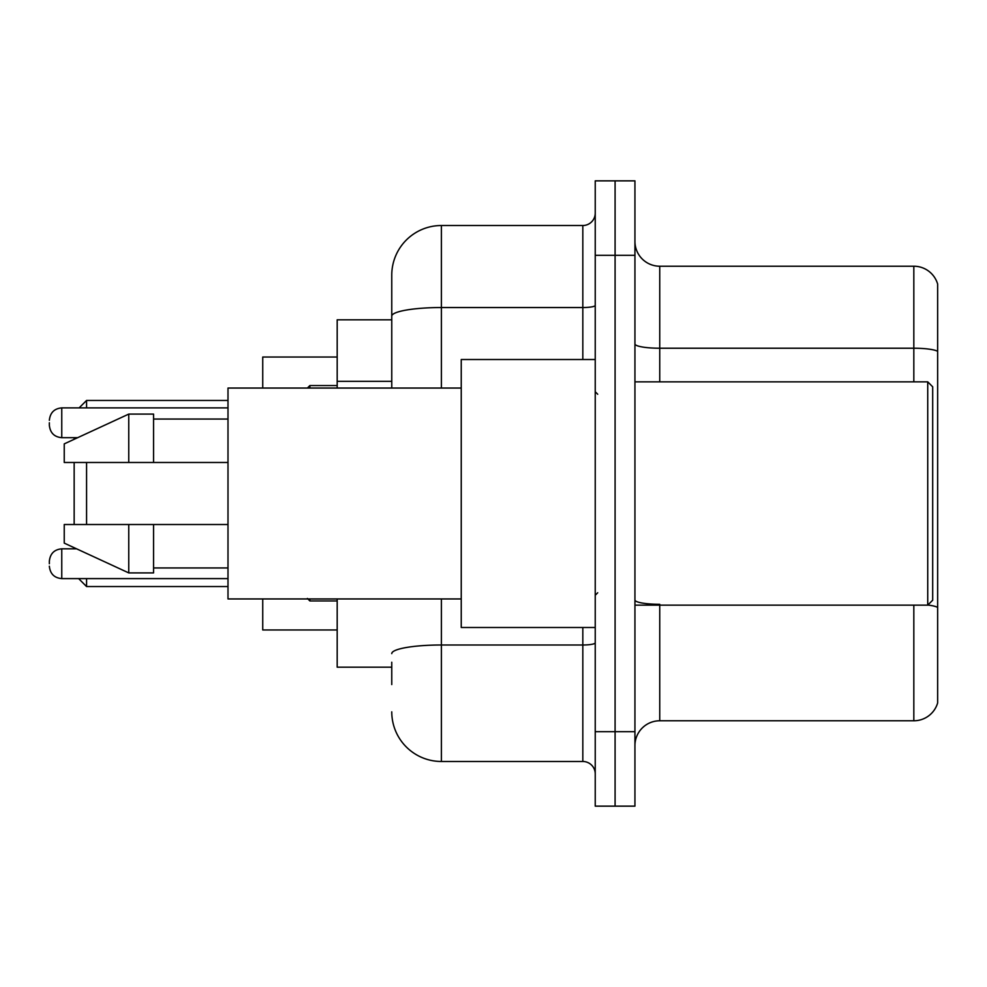 <?xml version="1.0" encoding="UTF-8"?>
<svg xmlns="http://www.w3.org/2000/svg" width="987" height="987" viewBox="0 0 987 987"><rect width="100%" height="100%" fill="white"/><g stroke="black" fill="none" stroke-linecap="round" stroke-linejoin="round"><path stroke-width="1.48" d="M391.765 363.956L391.765 302.441L391.765 319.813L337.184 319.813L337.184 388.051M391.765 667.187L337.184 667.187L337.184 598.949M391.765 684.559L391.765 662.228M595.235 731.7L595.235 806.145L615.086 806.145L615.086 731.7L615.086 806.145L634.937 806.145L634.937 731.7L615.086 731.7L615.086 255.3L615.086 731.7L595.235 731.7L595.235 255.3L615.086 255.3L615.086 180.855L615.086 255.3L634.937 255.3L634.937 731.7M634.937 255.3L634.937 180.855L595.235 180.855L595.235 255.3M441.399 598.949L441.399 761.483L582.823 761.483L582.823 627.485M391.765 388.051L391.765 275.151A49.621 49.621 0 0 1 441.399 225.517L582.823 225.517A12.412 12.412 0 0 0 595.235 213.118M391.765 275.151L391.765 302.441M595.235 773.882A12.412 12.412 0 0 0 582.823 761.483M441.399 761.483A49.621 49.621 0 0 1 391.765 711.849M634.937 745.604A24.811 24.811 0 0 1 659.748 720.781L913.826 720.781L913.826 605.154M937.65 284.083A24.811 24.811 0 0 0 913.826 266.219A24.811 24.811 0 0 1 937.65 284.083L937.65 702.917A24.811 24.811 0 0 1 913.826 720.781M937.65 351.335A24.811 4.306 180 0 0 913.826 348.226L913.826 266.219L659.748 266.219A24.811 24.811 0 0 1 634.937 241.396A24.811 24.811 0 0 0 659.748 266.219L659.748 381.846M74.161 462.484L74.161 524.516M74.161 547.711L74.161 548.834M86.572 462.484L86.572 524.516M86.572 578.604L86.572 586.549L227.997 586.549M262.739 598.949L262.739 629.965L337.184 629.965M337.184 357.035L262.739 357.035L262.739 388.051M79.12 407.89L86.572 400.451L86.572 407.89M74.161 437.673L74.161 439.289M927.731 381.846L932.69 386.805L932.69 600.195L927.731 605.154L927.731 381.846L634.937 381.846M595.235 359.515L461.237 359.515L461.237 627.485L595.235 627.485M461.237 388.051L227.997 388.051L227.997 598.949L461.237 598.949M128.754 462.484L64.241 462.484L64.241 443.879L128.754 414.096L128.754 462.484L227.997 462.484M128.754 414.096L153.565 414.096L153.565 462.484M227.997 524.516L153.565 524.516L153.565 572.904L128.754 572.904L128.754 524.516L64.241 524.516L64.241 543.121L128.754 572.904M64.241 524.516L80.663 524.516M153.565 524.516L128.754 524.516M49.35 563.725L49.35 561.245L49.35 563.725M49.35 422.781L49.35 425.261L49.35 422.781M391.765 381.327L337.184 381.327M595.235 642.833A12.412 2.159 0 0 1 582.823 644.992L441.399 644.992A49.621 8.612 180 0 0 391.765 653.616M441.399 225.517L441.399 307.537L582.823 307.537L582.823 225.517M391.765 316.161A49.621 8.612 180 0 1 441.399 307.537L441.399 388.051M582.823 359.515L582.823 307.537A12.412 2.159 0 0 0 595.235 305.378M659.748 605.154L659.748 720.781M913.826 381.846L913.826 348.226L659.748 348.226A24.811 4.306 0 0 1 634.937 343.92M937.65 607.4A24.811 4.306 180 0 0 927.829 605.056M659.748 604.303A24.811 4.306 -0 0 1 634.937 599.985M49.35 561.245C50.152 553.633 54.285 549.5 61.762 548.834L61.762 578.604L227.997 578.604M309.881 598.949L309.881 600.935L307.401 598.455L309.881 600.935L337.184 600.935M227.997 407.89L61.762 407.89L61.762 437.673C54.285 437.007 50.152 432.874 49.35 425.261M337.184 385.559L309.881 385.559L309.881 388.051M78.627 578.604L86.572 586.549M86.572 400.451L227.997 400.451M634.937 605.154L927.731 605.154M597.715 394.245L595.235 391.765M153.565 419.056L227.997 419.056M153.565 567.944L227.997 567.944M597.715 592.755L595.235 595.235M61.762 548.834L76.604 548.834M61.762 578.604C54.285 577.938 50.152 573.805 49.35 566.205M309.881 600.935L307.401 598.455M61.762 437.673L77.677 437.673M61.762 407.89C54.285 408.556 50.152 412.702 49.35 420.302M309.881 385.559L307.401 388.051"/></g></svg>
